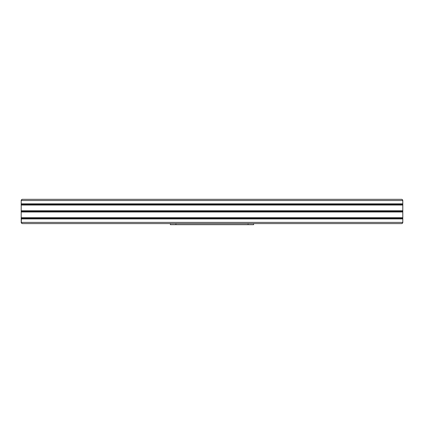 <?xml version="1.0" encoding="UTF-8"?>
<svg xmlns="http://www.w3.org/2000/svg" width="424" height="424" viewBox="0 0 424 424"><rect width="100%" height="100%" fill="white"/><g stroke="black" fill="none" stroke-linecap="round" stroke-linejoin="round"><path stroke-width="0.64" d="M401.586 223.602L402.445 223.247L402.8 222.388L402.8 200.536L402.445 199.678L401.586 199.322L22.414 199.322L21.555 199.678L21.2 200.536L21.2 222.388L21.555 223.247L22.414 223.602L401.586 223.602L402.445 223.247L402.8 222.388L21.2 222.388L21.2 218.922L402.8 218.922L402.8 222.388L21.2 222.388L21.555 223.247L22.414 223.602L401.586 223.602M21.555 223.247L22.414 223.602L21.29 222.854L21.407 218.641L402.593 218.641L402.8 218.922L21.2 218.922L21.2 218.365L402.8 218.365L402.593 218.641L21.407 218.641L21.2 218.259L402.8 218.365L21.2 218.365L21.2 211.984L402.8 211.984L402.8 217.708L21.2 217.708L402.8 217.708L402.593 217.984L21.407 217.984L402.593 217.984L402.8 218.259L21.2 218.259L21.2 211.322L402.8 211.322L21.2 211.428L402.8 211.428L402.593 211.703L21.407 211.703L402.593 211.703L402.8 211.984L21.2 211.984L21.2 205.046L402.8 205.046L402.8 210.77L21.2 210.77L402.8 210.77L402.593 211.046L21.407 211.046L402.593 211.046L402.8 211.322L21.2 211.322L21.2 204.384L402.8 204.384L21.2 204.49L402.8 204.49L402.593 204.766L21.407 204.766L402.593 204.766L402.8 205.046L21.2 205.046L21.2 200.536L402.8 200.536L402.8 203.833L21.2 203.833L402.8 203.833L402.593 204.108L21.407 204.108L402.593 204.108L402.8 204.384L21.2 204.384L21.2 200.536L402.8 200.536L402.445 199.678L401.586 199.322L22.414 199.322L21.555 199.678L21.2 200.536L21.555 199.678L22.175 199.344M401.586 199.322L402.445 199.678L402.8 200.536L402.8 222.388L402.445 223.247L401.825 223.581M21.221 200.298L21.947 199.413M402.779 222.627L402.053 223.512M253.632 224.678L253.632 223.602L253.632 224.678L175.923 224.678L175.923 223.602L175.923 224.678L170.369 224.678L253.632 224.678M248.077 223.602L248.077 224.678L248.077 223.602M170.369 223.602L170.369 224.678L170.369 223.602M21.2 200.536L21.221 222.627M21.29 200.07L21.555 199.678M21.29 222.854L21.2 222.388M402.8 222.388L402.779 200.298M401.825 199.344L402.593 199.858L402.8 200.536M402.445 199.678L402.71 200.07M402.71 222.854L402.445 223.247"/></g></svg>
